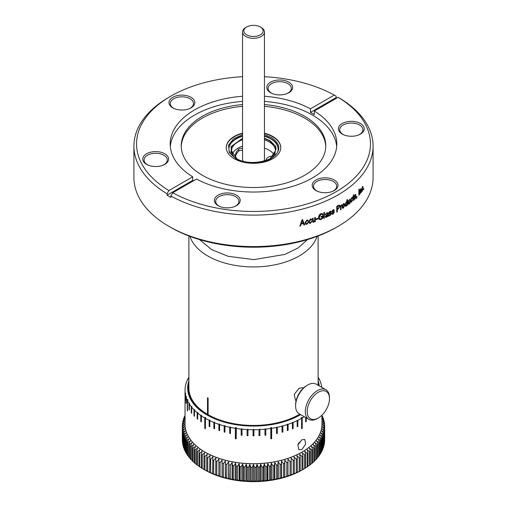 <?xml version="1.0" encoding="UTF-8"?>
<svg xmlns="http://www.w3.org/2000/svg" width="507" height="507" viewBox="0 0 507 507"><rect width="100%" height="100%" fill="white"/><g stroke="black" fill="none" stroke-linecap="round" stroke-linejoin="round"><path stroke-width="0.76" d="M264.451 134.672L271.498 137.549C281.214 144.476 281.214 151.403 271.498 158.33C263.329 163.938 243.671 163.938 235.502 158.33L229.316 152.518L228.492 145.205L233.524 138.836L242.549 134.672M234.462 157.347L230.989 152.239L231.503 146.58L242.549 138.525M264.451 138.525L269.635 140.769L276.176 148.602L272.538 157.347M296.139 400.593L295.454 400.194L294.25 394.383L299.187 388.191L302.635 387.754L303.319 388.147M188.889 235.983L188.889 388.14A64.611 37.303 0 0 0 207.502 414.333L207.502 397.742A64.611 37.303 0 0 0 207.813 397.919A64.611 37.303 0 0 0 208.124 398.096L208.124 414.694A64.611 37.303 0 0 0 299.814 414.143M188.889 382.804A65.27 37.683 0 0 0 188.236 388.102M300.22 414.377A65.27 37.683 180 0 1 207.35 414.713A65.27 37.683 180 0 1 188.23 388.064A65.27 37.683 180 0 1 188.889 382.734M317.401 418.522L318.333 417.983L317.401 418.522A17.086 9.861 -60 0 1 308.864 419.371L299.136 413.756A17.086 9.861 -60 0 1 296.532 410.765A17.086 9.861 -60 0 1 295.6 405.936A17.086 9.861 -60 0 1 307.679 385.009L307.679 385.009A17.086 9.861 -60 0 1 316.222 384.167L325.944 389.782A17.086 9.861 -60 0 1 329.48 397.602L329.48 398.673A15.768 9.107 -60 0 1 318.333 417.983A15.768 9.107 -60 0 1 307.185 411.551A15.768 9.107 -60 0 1 318.333 392.234A15.768 9.107 -60 0 1 329.48 398.673M308.864 419.371A17.086 9.861 -60 0 1 306.241 405.682A17.086 9.861 -60 0 1 317.401 390.624A17.086 9.861 -60 0 1 325.944 389.782M188.889 380.763A65.834 38.012 0 0 0 206.945 414.941A65.834 38.012 0 0 0 300.619 414.612M319.233 385.903A65.834 38.012 0 0 0 318.111 380.763M205.493 417.464L205.398 428.713A68.464 39.527 180 0 1 205.088 428.535A68.464 39.527 180 0 1 204.777 428.358L204.777 417.983L205.183 417.286L205.493 417.464M209.157 420.328L209.803 419.954L209.828 426.736A68.464 39.527 180 0 1 209.157 426.406L209.157 420.328A68.464 39.527 180 0 1 205.398 418.338M209.803 419.954L209.828 420.652A68.464 39.527 180 0 0 213.872 422.445L214.537 422.058L214.588 428.814A68.464 39.527 180 0 1 213.872 428.523L213.872 422.445M214.537 422.058L214.588 422.737A68.464 39.527 180 0 0 218.891 424.315L219.575 423.922L219.645 430.652A68.464 39.527 180 0 1 218.891 430.399L218.891 424.315M219.575 423.922L219.645 424.568A68.464 39.527 180 0 0 224.17 425.931L224.874 425.519L224.962 426.14L224.962 432.224A68.464 39.527 180 0 1 224.17 432.008L224.17 425.931M224.874 425.519L224.962 426.14A68.464 39.527 180 0 0 229.671 427.268L230.393 426.856L230.495 427.439L230.495 433.523A68.464 39.527 180 0 1 229.671 433.346L229.671 427.268M230.393 426.856L230.495 427.439A68.464 39.527 180 0 0 235.356 428.326L235.502 427.547L236.351 427.68L236.205 438.828A68.464 39.527 180 0 1 235.356 438.701L235.356 428.326M241.18 429.093L241.921 428.668L242.042 429.182L242.042 435.26A68.464 39.527 180 0 1 241.18 435.177L241.18 429.093A68.464 39.527 180 0 1 236.205 428.459M241.921 428.668L242.042 429.182A68.464 39.527 180 0 0 247.093 429.568L247.841 429.137L247.967 429.613L247.967 435.69A68.464 39.527 180 0 1 247.093 435.646L247.093 429.568M247.841 429.137L247.967 429.613A68.464 39.527 180 0 0 253.063 429.74L253.811 429.309L253.937 429.74L253.937 435.817A68.464 39.527 180 0 1 253.063 435.817L253.063 429.74M259.026 429.562L259.774 429.182L259.901 429.568L259.901 435.646A68.464 39.527 180 0 1 259.033 435.69L259.033 429.613A68.464 39.527 180 0 1 253.937 429.74M264.952 429.08L265.7 428.757L265.82 429.093L265.82 435.177A68.464 39.527 180 0 1 264.958 435.26L264.958 429.182A68.464 39.527 180 0 1 259.901 429.568M270.795 428.459L270.649 427.68L271.498 427.547L271.644 428.326L271.644 438.701A68.464 39.527 180 0 1 270.795 438.828L270.795 428.459A68.464 39.527 180 0 1 265.82 429.093M276.48 427.236L277.329 427.268L277.329 433.352A68.464 39.527 180 0 1 276.505 433.523L276.505 427.439A68.464 39.527 180 0 1 271.644 428.326M281.993 425.886L282.83 425.931L282.83 432.008A68.464 39.527 180 0 1 282.038 432.224L282.038 426.14A68.464 39.527 180 0 1 277.329 427.268M287.292 424.264L288.109 424.315L288.109 430.399A68.464 39.527 180 0 1 287.349 430.652L287.349 424.568A68.464 39.527 180 0 1 282.83 425.931M292.33 422.388L292.406 422.737L293.128 422.445L293.128 428.529A68.464 39.527 180 0 1 292.406 428.814L292.406 422.737A68.464 39.527 180 0 1 288.109 424.315M297.07 420.265L297.172 420.652L297.843 420.328L297.843 426.412A68.464 39.527 180 0 1 297.172 426.736L297.172 420.652A68.464 39.527 180 0 1 293.128 422.445M301.602 418.338L301.202 417.648L301.817 417.286L302.223 417.983L302.223 428.358A68.464 39.527 180 0 1 301.602 428.713L301.602 418.338A68.464 39.527 180 0 1 297.843 420.328M304.282 416.722A68.464 39.527 180 0 1 302.223 417.983M321.742 387.018L321.666 386.518L321.742 387.018A68.464 39.527 180 0 1 321.787 387.38M321.001 383.596L320.849 383.102L321.001 383.596A68.464 39.527 180 0 1 321.666 386.518L321.666 386.955M318.111 377.138A68.464 39.527 180 0 1 319.518 379.737L318.966 379.356L319.746 380.225A68.464 39.527 180 0 1 320.849 383.102L320.849 383.476M301.912 449.494L298.838 449.734L297.863 444.918L301.912 439.765L304.796 439.417L305.645 444.157L301.912 449.494M188.889 377.138A68.464 39.527 0 0 0 187.482 379.737L188.034 379.356L187.254 380.225A68.464 39.527 0 0 0 186.151 383.102L185.999 383.596A68.464 39.527 0 0 0 185.334 386.518L185.258 387.018A68.464 39.527 0 0 0 185.036 389.959L185.036 396.544A68.464 39.527 180 0 1 185.036 396.29L185.036 424.188A68.464 39.527 0 0 0 205.088 452.136A68.464 39.527 0 0 0 279.699 460.711A68.464 39.527 0 0 0 321.964 424.188L321.964 415.189M319.518 379.737L319.518 380.073M306.228 417.85L306.228 421.507A68.464 39.527 180 0 1 305.664 421.894L305.664 417.521M338.099 97.306L314.302 111.046A83.313 48.102 180 0 1 336.813 143.931A83.313 48.102 180 0 1 286.632 188.065A83.313 48.102 180 0 1 196.539 179.034L172.741 192.774A116.952 67.526 180 0 0 336.198 191.678A116.952 67.526 180 0 0 338.099 97.306L339.956 98.383A119.582 69.041 180 0 1 373.082 146.079L373.082 177.551A119.582 69.041 180 0 1 338.061 226.369A119.582 69.041 180 0 1 338.055 226.369L336.198 227.447A116.952 67.526 180 0 1 336.198 227.447A116.952 67.526 180 0 1 336.198 227.44A116.952 67.526 180 0 1 170.802 227.44L168.939 226.369A119.582 69.041 180 0 1 133.918 177.551L133.918 146.079A119.582 69.041 180 0 1 168.939 97.262L170.802 96.184A116.952 67.526 180 0 1 242.549 76.703M338.055 226.369A119.582 69.041 180 0 1 168.945 226.369A119.582 69.041 180 0 1 168.939 226.369M185.606 393.204L185.334 399.991A68.464 39.527 180 0 1 185.258 399.484L185.258 393.407L185.733 393.299M186.386 396.607L186.151 403.407A68.464 39.527 180 0 1 185.999 402.907L185.999 396.829L186.513 396.721M189.472 403.23L189.314 410.049A68.464 39.527 180 0 1 189.016 409.574L189.016 403.496L189.599 403.395M191.76 406.405L191.633 413.224A68.464 39.527 180 0 1 191.266 412.768L191.266 406.69L191.76 406.405L191.633 407.146A68.464 39.527 0 0 0 193.991 409.757L194.517 409.453L194.428 416.272A68.464 39.527 180 0 1 193.991 415.835L193.991 409.757M194.517 409.453L194.428 410.195A68.464 39.527 0 0 0 197.166 412.679L197.724 412.356L197.667 419.169A68.464 39.527 180 0 1 197.166 418.757L197.166 412.679M197.724 412.356L197.667 413.091A68.464 39.527 0 0 0 200.772 415.423L201.361 415.087L201.336 421.894A68.464 39.527 180 0 1 200.772 421.507L200.772 415.423M201.361 415.087L201.336 415.81A68.464 39.527 0 0 0 204.777 417.983M317.99 191.5A11.61 6.699 180 0 1 316.9 190.949A11.61 6.699 180 0 1 313.503 186.208A11.61 6.699 180 0 1 320.671 180.017A11.61 6.699 180 0 1 333.321 181.468A11.61 6.699 180 0 1 336.718 186.208A11.61 6.699 180 0 1 332.231 191.5M300.594 225.989A119.582 69.041 180 0 1 299.884 226.166L301.963 219.861A119.582 69.041 0 0 0 302.622 219.689L304.675 224.931A119.582 69.041 180 0 1 303.985 225.114L303.42 223.536A119.582 69.041 180 0 1 301.158 224.119L300.417 225.761A119.145 68.787 180 0 1 299.986 225.869M307.648 221.229L306.817 220.646L305.753 222.51L306.019 223.612L306.798 223.815L307.736 222.484L308.389 222.364L306.798 224.411L305.455 224.081L305.094 222.706L306.817 220.044L308.009 220.272L308.307 220.963L307.648 221.229L307.255 220.57M310.392 222.738L311.317 221.388L311.951 221.261L310.392 223.333L309.105 223.067L308.719 221.66L310.411 218.961L311.558 219.144L311.868 219.854L311.228 220.139L310.411 219.569L309.365 221.451L309.644 222.573L310.392 222.738M311.228 220.139L310.202 219.347L309.162 221.229L309.644 222.573M315.449 221.584A119.582 69.041 180 0 1 314.822 221.8L314.822 221.179L313.713 222.256L312.768 222.117L312.515 218.371A119.582 69.041 0 0 0 313.155 218.156L313.149 220.488L313.846 221.61L314.517 221.039L314.739 217.623A119.582 69.041 0 0 0 315.449 217.376L315.221 221.369A119.145 68.787 0 0 1 314.822 221.508M313.111 221.305L313.846 221.61M318.028 218.929A119.582 69.041 180 0 1 316.159 219.607L316.159 218.929A119.582 69.041 0 0 0 318.028 218.251L317.794 218.713A119.145 68.787 180 0 1 316.159 219.309M322.458 216.679A119.582 69.041 180 0 1 321.02 217.256L321.02 216.584A119.582 69.041 0 0 0 323.054 215.76L323.06 217.883L321.064 219.575L319.201 219.417L318.573 217.585C318.535 215.868 319.347 214.556 321.02 213.65L322.528 213.701L322.984 214.588L322.382 214.987L322.059 214.379L320.963 214.347L319.188 217.332L319.638 218.809L321.026 218.916L322.458 217.744L322.205 216.476A119.145 68.787 0 0 1 321.02 216.952M324.474 218.099A119.582 69.041 180 0 1 323.878 218.346L323.878 212.56A119.582 69.041 0 0 0 324.474 212.313L324.214 217.896A119.145 68.787 180 0 1 323.878 218.035M327.763 216.647L327.617 216.128L326.375 217.345L325.469 217.357L325.209 216.673L327.617 214.005L327.465 213.333L326.787 213.403L325.285 214.74L326.869 212.763L327.953 212.68L328.34 216.381A119.582 69.041 180 0 1 327.763 216.647L327.756 216.641M327.617 213.834L327.192 213.136L326.521 213.2L325.019 214.537M329.981 215.684L328.992 215.741L328.618 214.968L329.195 214.626L330.019 215.057L330.627 213.726L328.948 213.732L328.694 213.13L329.956 211.33L330.951 211.254L331.242 211.907L330.684 212.262L329.981 211.926L329.265 212.775L331.058 212.972L331.312 213.675L329.981 215.684M329.195 214.626L330.019 215.057M330.684 212.262L329.696 211.73L328.986 212.579L329.297 212.927M333.048 214.157L332.104 214.246L331.73 213.472L332.288 213.117L333.086 213.536L333.676 212.192L332.053 212.237L331.8 211.628L333.029 209.803L333.98 209.702L334.271 210.361L333.733 210.722L333.048 210.399L332.358 211.267L334.088 211.419L334.341 212.122L333.048 214.157L332.757 213.967M332.288 213.117L333.086 213.536M333.733 210.722L332.757 210.209L332.066 211.077L332.389 211.425M339.101 205.062L339.861 206.178L338.34 208.859A119.582 69.041 180 0 1 337.282 209.467L337.282 211.793A119.582 69.041 180 0 1 336.749 212.091L336.749 206.305A119.582 69.041 0 0 0 338.308 205.417L339.468 205.113M341.002 209.587A119.582 69.041 180 0 1 340.501 209.898L340.501 205.69A119.582 69.041 0 0 0 341.002 205.379L341.002 206.051L342.067 204.86L341.091 206.488L341.002 209.587L340.685 209.416A119.145 68.787 180 0 1 340.501 209.53M343.442 208.111L342.618 208.244L342.13 206.774L343.442 203.744L344.247 203.599L344.728 205.018L343.442 208.111L343.112 207.94L344.392 204.853L344.728 205.018M347.409 205.272A119.582 69.041 180 0 1 346.953 205.608L346.953 205.037L346.237 206.197L345.597 206.305L345.09 204.815L346.192 201.862L346.896 201.951L346.896 199.859A119.582 69.041 0 0 0 347.409 199.485L347.409 205.272L347.067 205.113A119.145 68.787 0 0 1 346.953 205.196M346.192 201.862L346.554 201.799M348.582 204.061L348.094 203.155L348.094 200.563A119.582 69.041 0 0 0 348.537 200.227L348.537 202.553L349.025 203.541L349.494 202.832L349.646 199.371A119.582 69.041 0 0 0 350.134 198.991L350.134 203.199A119.582 69.041 180 0 1 349.703 203.541L349.703 202.914L348.93 204.213L348.056 204.201M348.385 203.453L349.025 203.541M351.731 197.616L352.669 198.18L352.257 198.605L351.731 198.224L351.053 200.341L351.719 201.393L352.72 199.562L351.719 201.989L351.078 202.179L350.622 200.702L351.731 197.616L352.321 197.426M352.257 198.605L351.37 198.079L351.896 198.465L352.669 198.18M350.996 201.355L351.719 201.393M353.987 200.031L353.62 199.891A119.145 68.787 180 0 1 353.328 200.157L353.69 200.297L353.132 199.511L353.132 197.103A119.582 69.041 180 0 1 352.828 197.369L352.828 196.767A119.582 69.041 0 0 0 353.132 196.501L353.537 194.644L353.537 196.146A119.582 69.041 0 0 0 353.937 195.791L353.937 196.393A119.582 69.041 180 0 1 353.537 196.748L353.766 199.631A119.582 69.041 0 0 0 353.937 199.473L353.987 200.031A119.582 69.041 180 0 1 353.69 200.297L353.303 200.461M353.537 196.748L353.17 196.608L353.17 199.105L353.766 199.631M355.077 199.042L354.475 199.302L354.133 198.548L354.532 198.11L355.103 198.414L355.515 196.989L354.431 197.299L354.19 196.691L355.058 194.694L355.673 194.428L355.939 195.068L355.553 195.512L355.071 195.284L354.583 196.253L355.756 196.133L355.984 196.824L355.077 199.042L354.704 198.909M354.532 198.11L355.103 198.414M355.553 195.512L354.704 195.151L355.939 195.068M356.738 197.369A119.582 69.041 180 0 1 356.548 197.559L356.548 196.735A119.582 69.041 0 0 0 356.922 196.367L356.548 198.687L356.548 197.312M359.197 194.821A119.582 69.041 180 0 1 358.848 195.195L358.848 189.409A119.582 69.041 0 0 0 359.197 189.035L359.197 194.821L358.848 194.713M360.686 188.858L361.307 189.827L361.307 192.4A119.582 69.041 180 0 1 360.99 192.787L360.616 189.542L360.128 193.782A119.582 69.041 180 0 1 359.793 194.162L359.793 189.954A119.582 69.041 0 0 0 360.084 189.624L360.084 190.226L361.073 188.642M360.439 189.314L360.832 189.422L360.325 189.46M362.061 190.943L362.461 191.05C361.89 191.526 361.63 191.126 361.668 189.859L362.467 186.677L363.145 187.153L362.854 187.615L362.473 187.279L361.979 189.466L362.461 190.455L363.183 188.534L362.03 191.31M362.467 186.677L362.873 186.424M362.854 187.615L362.163 187.203M361.821 190.493L362.461 190.455M363.798 189.206A119.582 69.041 180 0 1 363.513 189.593L363.513 188.769A119.582 69.041 0 0 0 363.798 188.376L363.513 189.136M373.082 146.079A119.582 69.041 180 0 1 300.512 209.562A119.582 69.041 180 0 1 170.884 195.994L170.884 197.426A119.582 69.041 180 0 1 168.945 196.329A119.582 69.041 180 0 1 167.044 195.208L167.044 193.775A119.582 69.041 180 0 1 133.918 146.079M344.202 135.027A11.61 6.699 180 0 1 343.112 134.469A11.61 6.699 180 0 1 339.715 129.735A11.61 6.699 180 0 1 346.883 123.543A11.61 6.699 180 0 1 359.533 124.995A11.61 6.699 180 0 1 362.93 129.735A11.61 6.699 180 0 1 358.443 135.027M272.595 93.681A11.61 6.699 180 0 1 271.505 93.13A11.61 6.699 180 0 1 268.102 88.389A11.61 6.699 180 0 1 275.269 82.197A11.61 6.699 180 0 1 287.919 83.649A11.61 6.699 180 0 1 291.322 88.389A11.61 6.699 180 0 1 286.829 93.681M174.769 108.815A11.61 6.699 180 0 1 173.679 108.257A11.61 6.699 180 0 1 170.282 103.523A11.61 6.699 180 0 1 177.45 97.331A11.61 6.699 180 0 1 190.1 98.783A11.61 6.699 180 0 1 193.497 103.523A11.61 6.699 180 0 1 189.01 108.815M148.557 165.288A11.61 6.699 180 0 1 147.467 164.737A11.61 6.699 180 0 1 144.07 159.997A11.61 6.699 180 0 1 151.238 153.805A11.61 6.699 180 0 1 163.888 155.256A11.61 6.699 180 0 1 167.285 159.997A11.61 6.699 180 0 1 162.798 165.288M220.171 206.634A11.61 6.699 180 0 1 219.081 206.083A11.61 6.699 180 0 1 215.678 201.342A11.61 6.699 180 0 1 222.846 195.151A11.61 6.699 180 0 1 235.495 196.602A11.61 6.699 180 0 1 238.898 201.342A11.61 6.699 180 0 1 234.405 206.634M298.097 444.297L299.339 442.136M209.828 426.412L209.157 426.406M214.588 428.529L213.872 428.523M219.645 430.399L218.891 430.399M224.962 432.008L224.17 432.008M230.495 433.352L229.671 433.346M242.042 435.177L241.18 435.177M247.967 435.646L247.093 435.646M253.937 435.817L253.063 435.817M259.901 435.646L259.033 435.646M265.82 435.177L264.958 435.177M277.329 433.352L276.505 433.352M282.83 432.008L282.038 432.008M288.109 430.399L287.349 430.399M293.128 428.529L292.406 428.529M297.843 426.412L297.172 426.412M185.036 422.192A68.553 39.578 0 0 0 205.024 452.174A68.553 39.578 0 0 0 281.328 460.362A68.553 39.578 0 0 0 321.964 422.192M202.287 454.874L204.606 452.814L203.985 455.856L203.985 469.45L204.606 469.818L202.287 468.468L202.287 454.874A71.183 41.092 180 0 1 201.374 454.323L201.374 467.91A71.183 41.092 180 0 0 202.287 468.468M302.933 469.495L302.933 455.901L302.311 452.859L304.637 454.925A71.183 41.092 180 0 0 305.55 454.367L305.55 467.961A71.183 41.092 180 0 1 304.637 468.512L302.933 469.495A71.183 41.092 180 0 1 301.976 470.021L300.188 470.946A71.183 41.092 180 0 1 299.181 471.44L297.311 472.315A71.183 41.092 180 0 1 296.259 472.778L294.313 473.595A71.183 41.092 180 0 1 293.223 474.026L291.208 474.78A71.183 41.092 180 0 1 290.074 475.179L287.995 475.87A71.183 41.092 180 0 1 286.829 476.238L284.814 477.188L284.693 476.865A71.183 41.092 180 0 1 283.495 477.195L281.55 478.088L281.296 477.759A71.183 41.092 180 0 1 280.073 478.05L278.21 478.881L277.83 478.545A71.183 41.092 180 0 1 276.581 478.798L274.794 479.578L274.3 479.229A71.183 41.092 180 0 1 273.026 479.445L271.327 480.173L270.706 479.806A71.183 41.092 180 0 1 269.42 479.983L267.81 480.655L267.069 480.268A71.183 41.092 180 0 1 265.763 480.408L264.255 481.035L263.393 480.623A71.183 41.092 180 0 1 262.075 480.725L260.668 481.308L259.692 480.864A71.183 41.092 180 0 1 258.367 480.928L257.062 481.466L255.972 480.997A71.183 41.092 180 0 1 254.647 481.016L253.443 481.523L252.245 481.016A71.183 41.092 180 0 1 250.921 480.997L249.831 481.466L248.519 480.921A71.183 41.092 180 0 1 247.201 480.858L246.225 481.301L244.811 480.712A71.183 41.092 180 0 1 243.499 480.611L242.638 481.023L241.123 480.395A71.183 41.092 180 0 1 239.824 480.256L239.082 480.642L237.472 479.964A71.183 41.092 180 0 1 236.186 479.787L235.565 480.154L233.866 479.426A71.183 41.092 180 0 1 232.593 479.21L232.098 479.559L230.311 478.779A71.183 41.092 180 0 1 229.063 478.526L228.689 478.862L226.819 478.025A71.183 41.092 180 0 1 225.596 477.733L225.349 478.057L223.403 477.169A71.183 41.092 180 0 1 222.212 476.84L222.085 477.157L220.07 476.206A71.183 41.092 180 0 1 218.904 475.839L216.825 475.148A71.183 41.092 180 0 1 215.697 474.748L213.688 473.988A71.183 41.092 180 0 1 212.591 473.557L210.652 472.739A71.183 41.092 180 0 1 209.6 472.277L207.737 471.402A71.183 41.092 180 0 1 206.729 470.902L204.942 469.976L204.942 456.382A71.183 41.092 180 0 1 203.985 455.856M204.942 456.382L207.23 454.253L206.729 457.314L206.729 470.902M207.737 471.402L207.737 457.808A71.183 41.092 180 0 1 206.729 457.314M207.737 457.808L209.974 455.609L209.6 472.277M210.652 472.739L210.652 459.152A71.183 41.092 180 0 1 209.6 458.683M210.652 459.152L212.845 456.883L212.591 473.557M213.688 473.988L213.688 460.4A71.183 41.092 180 0 1 212.591 459.963M213.688 460.4L215.824 458.068L215.697 474.748M216.825 475.148L216.825 461.554A71.183 41.092 180 0 1 215.697 461.155M216.825 461.554L218.904 459.158L218.904 476.162M220.07 476.206L220.07 462.618A71.183 41.092 180 0 1 218.904 462.251M220.07 462.618L222.085 460.153L222.212 476.84M223.403 477.169L223.403 463.575A71.183 41.092 180 0 1 222.212 463.246M223.403 463.575L225.349 461.053L225.596 477.733M226.819 478.025L226.819 464.437A71.183 41.092 180 0 1 225.596 464.139M226.819 464.437L228.689 461.858L229.063 478.526M230.311 478.779L230.311 465.192A71.183 41.092 180 0 1 229.063 464.932M230.311 465.192L232.098 462.555L232.593 465.616L232.593 479.21M233.866 479.426L233.866 465.838A71.183 41.092 180 0 1 232.593 465.616M233.866 465.838L235.565 463.151L236.186 466.199L236.186 479.787M237.472 479.964L237.472 466.377A71.183 41.092 180 0 1 236.186 466.199M237.472 466.377L239.082 463.639L239.824 466.662L239.824 480.256M241.123 480.395L241.123 466.808A71.183 41.092 180 0 1 239.824 466.662M241.123 466.808L242.638 464.019L243.499 467.023L243.499 480.611M244.811 480.712L244.811 467.124A71.183 41.092 180 0 1 243.499 467.023M244.811 467.124L246.225 464.298L247.201 467.27L247.201 480.858M248.519 480.921L248.519 467.327A71.183 41.092 180 0 1 247.201 467.27M248.519 467.327L249.831 464.463L250.921 467.403L250.921 480.997M252.245 481.016L252.245 467.422A71.183 41.092 180 0 1 250.921 467.403M252.245 467.422L253.443 464.52L254.647 467.422L254.647 481.016M255.972 480.997L255.972 467.403A71.183 41.092 180 0 1 254.647 467.422M255.972 467.403L257.062 464.463L258.367 467.334L258.367 480.928M259.692 480.864L259.692 467.277A71.183 41.092 180 0 1 258.367 467.334M259.692 467.277L260.668 464.304L262.075 467.131L262.075 480.725M263.393 480.623L263.393 467.029A71.183 41.092 180 0 1 262.075 467.131M263.393 467.029L264.255 464.032L265.763 466.814L265.763 480.408M267.069 480.268L267.069 466.674A71.183 41.092 180 0 1 265.763 466.814M267.069 466.674L267.81 463.652L269.42 466.389L269.42 479.983M270.706 479.806L270.706 466.212A71.183 41.092 180 0 1 269.42 466.389M270.706 466.212L271.327 463.17L273.026 465.857L273.026 479.445M274.3 479.229L274.3 465.635A71.183 41.092 180 0 1 273.026 465.857M274.3 465.635L274.794 462.574L276.581 465.211L276.581 478.798M277.83 478.545L277.83 464.957A71.183 41.092 180 0 1 276.581 465.211M277.83 464.957L278.21 461.883L280.073 464.456L280.073 478.05M281.296 477.759L281.296 464.165A71.183 41.092 180 0 1 280.073 464.456M281.296 464.165L281.55 461.085L283.495 463.607L283.495 477.195M284.693 476.865L284.693 463.278A71.183 41.092 180 0 1 283.495 463.607M284.693 463.278L284.814 460.185L286.829 462.644L286.829 476.238M287.995 476.193L287.995 462.283A71.183 41.092 180 0 1 286.829 462.644M287.995 459.19L287.995 462.283L287.995 459.19L290.074 461.592L290.074 475.179M291.208 474.78L291.208 461.193A71.183 41.092 180 0 1 290.074 461.592M291.208 461.193L291.081 458.1L293.223 460.438L293.223 474.026M294.313 473.595L294.313 460.001A71.183 41.092 180 0 1 293.223 460.438M294.313 460.001L294.066 456.921L296.259 459.19L296.259 472.778M297.311 472.315L297.311 458.721A71.183 41.092 180 0 1 296.259 459.19M297.311 458.721L296.937 455.647L299.181 457.853L299.181 471.44M300.188 470.946L300.188 457.358A71.183 41.092 180 0 1 299.181 457.853M300.188 457.358L299.688 454.297L301.976 456.427L301.976 470.021M302.933 455.901A71.183 41.092 180 0 1 301.976 456.427M305.55 454.367L304.808 451.344L307.153 453.34L307.153 466.928L305.55 467.904M307.153 466.928A71.183 41.092 180 0 0 308.015 466.345L308.015 452.757A71.183 41.092 180 0 1 307.153 453.34M308.015 452.757L307.16 449.76L309.53 451.68L309.53 465.274L308.015 466.225M309.53 465.274A71.183 41.092 180 0 0 310.341 464.666L310.341 451.072A71.183 41.092 180 0 1 309.53 451.68M310.341 451.072L309.365 448.099L311.754 449.95L311.754 463.544L310.341 464.469M311.754 463.544A71.183 41.092 180 0 0 312.502 462.91L312.502 449.322A71.183 41.092 180 0 1 311.754 449.95M312.502 449.322L311.412 446.382L313.814 448.163L313.814 461.75L312.502 462.644M313.814 461.75A71.183 41.092 180 0 0 314.505 461.097L314.505 447.51A71.183 41.092 180 0 1 313.814 448.163M314.505 447.51L313.307 444.601L315.709 446.306L315.709 459.9L314.505 460.755M315.709 459.9A71.183 41.092 180 0 0 316.343 459.228L316.343 445.634A71.183 41.092 180 0 1 315.709 446.306M316.343 445.634L315.037 442.769L317.433 444.398L317.433 457.992L316.343 458.803M317.433 457.992A71.183 41.092 180 0 0 318.003 457.301L318.003 443.707A71.183 41.092 180 0 1 317.433 444.398M318.003 443.707L316.596 440.881L318.985 442.446L318.985 456.034L318.003 456.794M318.985 456.034A71.183 41.092 180 0 0 319.492 455.33L319.492 441.736A71.183 41.092 180 0 1 318.985 442.446M319.492 441.736L317.984 438.954L320.354 440.444L320.354 454.038L319.492 454.735M320.354 454.038A71.183 41.092 180 0 0 320.798 453.315L320.798 439.721A71.183 41.092 180 0 1 320.354 440.444M320.798 439.721L319.195 436.99L321.539 438.403L321.539 451.997L320.798 452.631M321.539 451.997A71.183 41.092 180 0 0 321.92 451.262L321.92 437.668A71.183 41.092 180 0 1 321.539 438.403M321.92 437.668L320.221 434.987L322.541 436.331L322.541 449.924L321.92 450.476M322.541 449.924A71.183 41.092 180 0 0 322.851 449.177L322.851 435.589A71.183 41.092 180 0 1 322.541 436.331M322.851 435.589L321.07 432.953L323.352 434.233L323.352 447.82L322.851 448.289M323.352 447.82A71.183 41.092 180 0 0 323.599 447.073L323.599 433.479A71.183 41.092 180 0 1 323.352 434.233M323.599 433.479L321.73 430.899L323.973 432.11L323.973 445.704L323.599 446.071M323.973 445.704A71.183 41.092 180 0 0 324.15 444.943L324.15 431.349A71.183 41.092 180 0 1 323.973 432.11M324.15 431.349L322.205 428.833L324.398 429.974L324.15 443.828M324.398 443.562A71.183 41.092 180 0 0 324.505 442.801L324.505 429.207A71.183 41.092 180 0 1 324.398 429.974M324.505 429.207L322.49 426.748L324.632 427.826L324.505 441.559M324.632 441.42A71.183 41.092 180 0 0 324.67 440.653L324.67 427.059A71.183 41.092 180 0 1 324.632 427.826M324.67 427.059L322.591 424.663L324.67 425.677L324.67 439.265M321.964 417.179L323.377 418.503A71.183 41.092 180 0 1 323.618 419.257L321.749 418.421L323.992 420.626A71.183 41.092 180 0 1 324.163 421.38L322.218 420.493L324.41 422.762A71.183 41.092 180 0 1 324.512 423.522L322.496 422.572L324.638 424.91A71.183 41.092 180 0 1 324.67 425.677M321.964 416.748L322.877 417.147L322.877 418.034M321.964 415.86L322.572 416.399A71.183 41.092 180 0 1 322.877 417.147M315.975 190.55A12.922 7.459 180 0 1 315.975 180.004A12.922 7.459 180 0 1 334.246 180.004A12.922 7.459 180 0 1 332.63 191.342A12.922 7.459 180 0 1 317.597 191.342A12.922 7.459 180 0 1 315.975 190.55M342.187 134.076A12.922 7.459 180 0 1 342.187 123.524A12.922 7.459 180 0 1 360.458 123.524A12.922 7.459 180 0 1 358.836 134.868A12.922 7.459 180 0 1 343.803 134.868A12.922 7.459 180 0 1 342.187 134.076M270.573 92.73A12.922 7.459 180 0 1 270.573 82.178A12.922 7.459 180 0 1 288.851 82.178A12.922 7.459 180 0 1 287.228 93.522A12.922 7.459 180 0 1 272.196 93.522A12.922 7.459 180 0 1 270.573 92.73M172.754 107.864A12.922 7.459 180 0 1 172.754 97.312A12.922 7.459 180 0 1 191.025 97.312A12.922 7.459 180 0 1 189.403 108.656A12.922 7.459 180 0 1 174.37 108.656A12.922 7.459 180 0 1 172.754 107.864M146.542 164.338A12.922 7.459 180 0 1 146.542 153.792A12.922 7.459 180 0 1 164.813 153.792A12.922 7.459 180 0 1 163.197 165.136A12.922 7.459 180 0 1 148.164 165.136A12.922 7.459 180 0 1 146.542 164.338M218.149 205.684A12.922 7.459 180 0 1 218.149 195.132A12.922 7.459 180 0 1 236.427 195.132A12.922 7.459 180 0 1 234.804 206.476A12.922 7.459 180 0 1 219.772 206.476A12.922 7.459 180 0 1 218.149 205.684M193.421 180.834A83.313 48.102 180 0 1 192.698 180.397L192.698 176.816A83.313 48.102 180 0 1 170.187 143.931A83.313 48.102 180 0 1 242.549 96.248M264.451 96.248A83.313 48.102 180 0 1 310.461 108.828L334.259 95.088L336.116 96.165L336.116 97.591A119.582 69.041 180 0 1 336.87 98.016M336.116 97.591L310.461 112.408L310.461 108.828M310.461 112.408A83.313 48.102 180 0 1 312.413 113.498A83.313 48.102 180 0 1 314.302 114.62L314.302 111.046M336.692 146.504A83.313 48.102 0 0 0 312.413 115.057A83.313 48.102 0 0 0 264.451 101.387M242.549 101.387A83.313 48.102 0 0 0 170.308 146.504M264.451 104.543A72.273 41.726 180 0 1 304.606 116.287A72.273 41.726 180 0 1 325.773 145.794A72.273 41.726 180 0 1 281.157 184.345A72.273 41.726 180 0 1 202.394 175.295A72.273 41.726 180 0 1 181.227 145.794A72.273 41.726 180 0 1 242.549 104.543M325.76 146.688A72.273 41.726 0 0 0 304.606 118.074A72.273 41.726 0 0 0 264.451 106.337M242.549 106.337A72.273 41.726 0 0 0 181.24 146.688M264.451 133.176A27.245 15.73 180 0 1 272.766 136.459A27.245 15.73 180 0 1 280.745 147.581A27.245 15.73 180 0 1 263.925 162.113A27.245 15.73 180 0 1 234.234 158.704A27.245 15.73 180 0 1 226.255 147.581A27.245 15.73 180 0 1 242.549 133.176M280.745 147.759A27.245 15.73 0 0 0 272.766 136.814A27.245 15.73 0 0 0 264.451 133.531M242.549 133.531A27.245 15.73 0 0 0 226.255 147.759M232.288 153.919A21.947 12.669 180 0 1 242.549 146.187M264.451 148.114A21.947 12.669 180 0 1 269.021 150.135A21.947 12.669 180 0 1 274.186 154.869M261.244 27.517L260.313 26.979A9.639 5.564 180 0 1 260.313 34.85A9.639 5.564 180 0 1 246.687 34.85A9.639 5.564 180 0 1 246.687 26.979A9.639 5.564 180 0 1 260.313 26.979L261.244 27.517A10.951 6.325 180 0 1 264.451 31.985L264.451 159.097A10.951 6.325 180 0 1 263.843 161.175M264.451 31.985A10.951 6.325 180 0 1 257.689 37.829A10.951 6.325 180 0 1 245.756 36.46A10.951 6.325 180 0 1 242.549 31.985A10.951 6.325 180 0 1 245.756 27.517L246.687 26.979M205.024 470.059L204.575 469.799L205.024 470.059A68.553 39.578 0 0 0 301.976 470.059L302.311 469.862M204.942 469.976A71.183 41.092 180 0 1 203.985 469.45M208.124 414.333L207.502 414.333M318.111 382.734A65.27 37.683 180 0 1 318.624 385.554A65.27 37.683 0 0 0 318.111 382.804M295.6 405.936L295.6 404.859A15.768 9.107 -60 0 1 306.748 385.548L307.679 385.009M207.813 397.919L207.813 414.156M258.247 247.163L248.753 247.163M185.036 389.959L185.036 390.466A68.464 39.527 0 0 0 185.258 393.407M185.334 393.907A68.464 39.527 0 0 0 185.999 396.829M186.151 397.323A68.464 39.527 0 0 0 187.254 400.2L187.805 399.649L188.034 400.137L187.482 400.688A68.464 39.527 0 0 0 189.016 403.496M189.314 403.971A68.464 39.527 0 0 0 191.266 406.69M187.482 400.688L187.482 411.057A68.464 39.527 180 0 1 187.254 410.569L187.254 400.2M185.334 386.955L185.334 386.518M186.151 383.476L186.151 383.102M187.482 380.066L187.482 379.737M187.514 379.718L187.514 380.047M187.286 400.169L187.254 406.278M191.633 412.768L191.266 412.768M194.428 415.835L193.991 415.835M197.667 418.757L197.166 418.757M201.336 421.507L200.772 421.507M204.803 417.945L204.777 424.061M205.398 428.25L204.777 428.358M187.805 399.649L187.805 400.365M205.183 417.286L205.183 428.123M235.362 428.288L235.356 434.404M236.205 438.492L235.356 438.701M270.795 438.492L271.644 438.701M271.498 438.384L271.498 427.547M301.602 428.25L302.223 428.358M301.817 428.123L301.817 417.286M306.228 421.507L305.664 421.507M185.036 415.822L184.459 416.336A71.183 41.092 180 0 0 184.149 417.084L185.036 416.691M185.036 417.141L183.648 418.44A71.183 41.092 180 0 0 183.401 419.194L185.27 418.357L183.027 420.563A71.183 41.092 180 0 0 182.85 421.317L184.795 420.43L182.602 422.699A71.183 41.092 180 0 0 182.495 423.459L184.51 422.508L182.368 424.847A71.183 41.092 180 0 0 182.33 425.607L184.409 424.593L182.33 426.995L182.33 440.589A71.183 41.092 180 0 0 182.362 441.35L182.362 427.762A71.183 41.092 180 0 1 182.33 426.995L182.33 425.607M182.362 427.762L184.504 426.685L182.488 429.144L182.488 442.738A71.183 41.092 180 0 0 182.59 443.498L182.59 429.911A71.183 41.092 180 0 1 182.488 429.144M182.59 429.911L184.782 428.764L182.837 431.286L182.837 444.88A71.183 41.092 180 0 0 183.008 445.64L183.008 432.046A71.183 41.092 180 0 1 182.837 431.286M183.008 432.046L185.251 430.836L183.382 433.415L183.382 447.009A71.183 41.092 180 0 0 183.623 447.757L183.623 434.169A71.183 41.092 180 0 1 183.382 433.415M183.623 434.169L185.911 432.889L184.123 435.526L184.123 449.113A71.183 41.092 180 0 0 184.428 449.861L184.428 436.267A71.183 41.092 180 0 1 184.123 435.526M184.428 436.267L186.747 434.924L185.049 437.611L185.049 451.198A71.183 41.092 180 0 0 185.429 451.933L185.429 438.34A71.183 41.092 180 0 1 185.049 437.611M185.429 438.34L187.774 436.926L186.164 439.664L186.164 453.252A71.183 41.092 180 0 0 186.608 453.974L186.608 440.38A71.183 41.092 180 0 1 186.164 439.664M186.608 440.38L188.978 438.891L187.463 441.679L187.463 455.267A71.183 41.092 180 0 0 187.97 455.977L187.97 442.383A71.183 41.092 180 0 1 187.463 441.679M187.97 442.383L190.359 440.824L188.946 443.65L188.946 457.244A71.183 41.092 180 0 0 189.517 457.935L189.517 444.341A71.183 41.092 180 0 1 188.946 443.65M189.517 444.341L191.912 442.706L190.607 445.577L190.607 459.171A71.183 41.092 180 0 0 191.24 459.843L191.24 446.249A71.183 41.092 180 0 1 190.607 445.577M191.24 446.249L193.636 444.544L192.438 447.453L192.438 461.04A71.183 41.092 180 0 0 193.129 461.693L193.129 448.106A71.183 41.092 180 0 1 192.438 447.453M193.129 448.106L195.525 446.325L194.435 449.272L194.435 462.859A71.183 41.092 180 0 0 195.182 463.493L195.182 449.899A71.183 41.092 180 0 1 194.435 449.272M195.182 449.899L197.572 448.049L196.596 451.021L196.596 464.615A71.183 41.092 180 0 0 197.4 465.223L197.4 451.629A71.183 41.092 180 0 1 196.596 451.021M197.4 451.629L199.771 449.709L198.909 452.707L198.909 466.301A71.183 41.092 180 0 0 199.771 466.884L199.771 453.29A71.183 41.092 180 0 1 198.909 452.707M199.771 453.29L202.116 451.293L201.374 454.323M363.145 187.153L362.448 187.514M360.128 193.782L359.793 193.687M361.307 192.4L360.99 192.311M356.922 197.172L356.548 197.052M355.984 196.824L355.61 196.697M355.154 197.103L355.515 196.989M353.17 199.105L353.537 199.238M353.937 196.393L353.569 196.253A119.145 68.787 180 0 1 353.17 196.608M353.17 195.372L353.537 196.146M353.246 199.555L353.62 199.891M351.047 200.347L351.357 201.241M351.719 201.989L351.357 201.843M350.134 203.199L349.779 203.047A119.145 68.787 0 0 1 349.703 203.111M349.779 199.27L349.779 203.047M348.189 200.487L348.189 202.401L348.677 203.383M347.067 199.739L347.067 205.113M346.237 206.197L345.901 206.038M341.002 207.407L340.685 207.23L340.685 209.416M341.091 206.488L340.774 206.317L340.685 207.23M341.876 205.582L341.541 205.722M341.737 204.689L341.553 205.417M341.002 206.051L340.685 205.576M337.282 211.793L336.971 211.615A119.145 68.787 180 0 1 336.749 211.736M337.282 209.467L336.971 209.283L336.971 211.615M338.34 208.859L338.03 208.681L339.544 206L339.861 206.178M338.03 208.675A119.145 68.787 180 0 1 336.971 209.283M334.271 210.361L332.757 210.209M333.156 212.23L333.676 212.192M331.242 211.907L329.696 211.73M330.089 213.758L330.627 213.726M328.34 216.381L328.061 216.185A119.145 68.787 180 0 1 327.655 216.369M328.194 213.745L328.061 216.185M324.214 212.42L324.214 217.896M320.963 214.347L320.716 214.138L318.947 217.116L319.638 218.809M322.059 214.379L320.716 214.138M322.984 214.588L322.129 214.778M323.06 217.883L322.801 215.862M317.794 218.34L317.794 218.713M313.713 222.256L314.822 221.179M315.227 217.452L315.221 221.369M313.149 220.488L313.624 221.388M312.933 218.232L312.933 220.272M311.868 219.854L310.202 219.347M305.753 222.51L306.013 223.612M306.817 220.646L305.563 222.281M308.307 220.963L306.621 220.418M301.158 224.119L300.417 225.761M303.42 223.536L303.237 223.308A119.145 68.787 180 0 1 300.987 223.891M304.675 224.931L304.492 224.702A119.145 68.787 180 0 1 303.889 224.861M302.438 219.461L304.492 224.702M172.741 192.774L170.884 195.994M167.044 193.775L168.901 190.556A116.952 67.526 180 0 1 170.802 96.184M264.451 76.703A116.952 67.526 180 0 1 334.259 95.088M235.502 427.547L235.502 438.384M345.939 205.405L345.223 204.334L346.294 202.192L346.972 203.567L346.281 205.563L345.565 205.468M343.125 207.331L342.288 206.292L343.1 204.188L343.575 204.112L344.253 205.386L343.454 207.496L342.631 207.401M337.282 208.789L336.971 206.501A119.145 68.787 0 0 0 338.049 205.886L338.784 205.665L339.354 206.507L338.372 208.162A119.582 69.041 0 0 1 337.282 208.789L337.282 206.685A119.582 69.041 0 0 0 338.359 206.064L339.101 205.842M326.248 216.476L325.532 216.185L326.375 215.145L327.345 214.41L327.617 214.854L326.521 216.679L325.798 216.388L326.641 215.348L326.375 215.145M301.38 223.391L302.115 220.146L303.199 222.922A119.582 69.041 0 0 1 301.38 223.391L301.811 221.318M168.901 190.556L192.698 176.816M345.907 202.268L346.243 202.432L345.559 204.492L345.223 204.334M346.281 205.563L345.559 204.492M343.1 204.188L343.429 204.353L342.618 206.463L342.288 206.292M343.454 207.496L342.618 206.463M325.532 216.185L326.521 216.679M326.641 215.348L327.617 214.607M302.292 220.38L301.988 221.553M192.698 180.397L167.044 195.208M201.374 467.853L199.771 466.884M198.909 466.174L197.4 465.223M196.596 464.412L195.182 463.493M194.435 462.587L193.129 461.693M242.549 150.49A2.89 1.667 -0 0 0 238.727 151.092A22.726 13.119 -0 0 0 235.438 156.986M243.157 161.175A10.951 6.325 180 0 1 242.549 159.097L242.549 31.985M273.267 156.099A7.244 4.183 -0 0 0 266.023 160.282A7.244 4.183 -0 0 0 266.036 160.516M235.609 157.88A22.726 13.119 180 0 1 235.381 156.017A22.726 13.119 180 0 1 238.727 149.166A2.89 1.667 180 0 1 242.549 148.564M218.904 459.158L218.904 461.421M192.438 460.698L191.24 459.843M222.085 460.153L222.085 477.157M190.607 458.746L189.517 457.935M225.349 461.053L225.349 478.057M188.946 456.731L187.97 455.977M228.689 461.858L228.689 478.862M187.463 454.671L186.608 453.974M232.098 462.555L232.098 479.559M186.164 452.561L185.429 451.933M235.565 463.151L235.565 480.154M185.049 450.412L184.428 449.861M239.082 463.639L239.082 480.642M184.123 448.226L183.623 447.757M242.638 464.019L242.638 481.023M183.382 446.008L183.008 445.64M246.225 464.298L246.225 481.301M249.831 464.463L249.831 481.466M253.443 464.52L253.443 481.523M257.062 464.463L257.062 481.466M182.495 424.708L182.495 423.459M260.668 464.304L260.668 481.308M182.85 422.432L182.85 421.317M264.255 464.032L264.255 481.035M183.401 420.189L183.401 419.194M267.81 463.652L267.81 480.655M184.149 417.971L184.149 417.084M271.327 463.17L271.327 480.173M274.794 462.574L274.794 479.578M278.21 461.883L278.21 478.881M281.55 461.085L281.55 478.088M284.814 460.185L284.814 477.188M304.637 454.925L304.637 468.512M324.512 423.522L324.512 424.771M324.163 421.38L324.163 422.502M323.618 419.257L323.618 420.252M307.464 239.602L298.097 247.948L284.833 254.438L253.918 259.603L228.068 256.295L211.533 249.564L199.536 239.602M317.04 236.389A64.611 37.303 180 0 1 272.69 265.243A64.611 37.303 180 0 1 207.813 256.003A64.611 37.303 180 0 1 189.96 236.389M264.451 135.952A24.57 14.19 180 0 1 270.877 138.62A24.57 14.19 180 0 1 278.07 148.652C279.572 160.079 250.065 167.525 235.945 158.285C228.911 153.798 228.853 149.857 228.93 148.652A24.57 14.19 180 0 1 242.549 135.952M232.263 155.56L231.015 146.65L242.549 138.234M264.451 138.234L269.946 140.591L275.827 146.32L274.737 155.56M228.93 148.83A24.57 14.19 180 0 1 242.549 136.307M264.451 136.307A24.57 14.19 180 0 1 270.877 138.981A24.57 14.19 180 0 1 278.07 148.83M236.927 158.818L231.553 150.801A21.947 12.669 180 0 1 242.549 139.818M264.451 139.818A21.947 12.669 180 0 1 269.021 141.84A21.947 12.669 180 0 1 275.447 150.801L270.079 158.818M360.128 191.488L359.793 191.386M361.307 189.827L360.971 189.732M348.537 202.553L348.189 202.401M238.727 151.092L238.727 149.166M318.111 385.257L318.111 235.983M336.198 227.44L338.061 226.369M362.67 187.159L362.271 187.051M354.678 196.475L354.304 196.342M355.401 195.132L355.027 194.999M354.729 198.573L354.361 198.44M352.029 198.129L351.668 197.983M345.597 206.305L345.261 206.146M342.618 208.238L342.295 208.073M344.247 203.605L343.911 203.434"/></g></svg>
